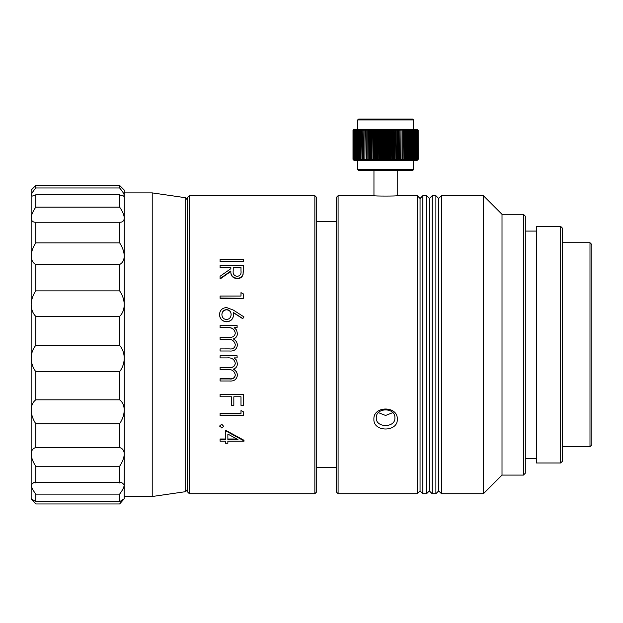 <?xml version="1.0" encoding="UTF-8"?>
<svg xmlns="http://www.w3.org/2000/svg" width="623" height="623" viewBox="0 0 623 623"><rect width="100%" height="100%" fill="white"/><g stroke="black" fill="none" stroke-linecap="round" stroke-linejoin="round"><path stroke-width="0.93" d="M35.807 194.82L119.632 194.82L123.377 196.159L124.281 195.365C124.086 193.862 122.529 191.401 119.632 187.982L35.807 187.982C32.902 191.401 31.352 193.862 31.15 195.365L32.061 196.159L35.807 194.82L35.807 207.116C32.902 211.29 31.352 214.935 31.15 218.058C31.352 220.916 32.902 222.318 35.807 222.271L119.632 222.271C122.529 222.325 124.078 220.916 124.281 218.058L124.281 304.686C124.086 299.616 122.529 295.014 119.632 290.871L35.807 290.871C32.902 294.998 31.352 299.608 31.15 304.686L31.15 190.101L35.807 185.444L119.632 185.444L119.632 187.982M187.5 200.178L185.685 197.748L152.222 192.896L152.222 496.508L124.281 496.508M187.5 489.226L185.685 491.656L185.685 197.748M152.222 192.896L124.281 192.896L124.281 256.022C124.086 251.669 122.529 247.276 119.632 242.853L35.807 242.853C32.902 247.269 31.352 251.661 31.15 256.022C31.352 260.196 32.902 263.015 35.807 264.487L119.632 264.487C122.529 263.031 124.078 260.204 124.281 256.022M124.281 410.043L124.281 484.819L121.797 482.638L33.642 482.638L31.15 484.819L31.15 304.686C31.352 309.678 32.902 313.571 35.807 316.383L119.632 316.383C122.529 313.587 124.078 309.686 124.281 304.686L124.281 358.178C124.086 353.007 122.529 348.74 119.632 345.376L35.807 345.376C32.902 348.724 31.352 352.992 31.15 358.178C31.352 363.38 32.902 367.882 35.807 371.69L119.632 371.69C122.529 367.889 124.078 363.388 124.281 358.178L124.281 410.043C124.086 405.394 122.529 401.983 119.632 399.81L35.807 399.81C32.902 401.967 31.352 405.378 31.15 410.043C31.352 414.825 32.902 419.396 35.807 423.749L119.632 423.749C122.529 419.404 124.078 414.84 124.281 410.043L124.281 454.027C124.086 450.46 122.529 448.311 119.632 447.587L35.807 447.587C32.902 448.303 31.352 450.452 31.15 454.027C31.352 457.819 32.902 461.9 35.807 466.269L119.632 466.269C122.529 461.908 124.078 457.827 124.281 454.027L124.179 498.634M185.685 491.656L152.222 496.508M124.281 498.719L119.632 503.96L124.281 498.719L119.632 501.655L35.807 501.655L31.15 498.719L31.15 484.819C31.352 487.17 32.902 490.27 35.807 494.125L119.632 494.125C122.529 490.27 124.078 487.17 124.281 484.819M35.807 264.487L35.807 290.871M119.632 290.871L119.632 264.487M35.807 316.383L35.807 345.376M119.632 345.376L119.632 316.383M35.807 371.69L35.807 399.81M119.632 399.81L119.632 371.69M35.807 423.749L35.807 447.587M119.632 447.587L119.632 423.749M35.807 466.269L35.807 482.965M119.632 482.965L119.632 466.269M35.807 494.125L35.807 501.655M119.632 501.655L119.632 494.125M31.15 498.719L35.807 503.96L119.632 503.96L35.807 503.96L31.251 498.626M35.807 185.444L35.807 187.982M119.632 242.853L119.632 222.271M35.807 222.271L35.807 242.853M119.632 185.444L124.281 190.101L124.281 218.058C124.086 214.943 122.529 211.29 119.632 207.116L35.807 207.116M119.632 207.116L119.632 194.82M234.303 327.721L237.114 327.62L234.155 327.62L236.545 329.98L237.41 333.492C237.301 336.256 235.93 338.071 233.306 338.935C235.689 340.197 237.052 342.113 237.386 344.706L237.41 345.212C236.67 349.519 233.975 351.45 229.311 351.006L220.098 351.006L220.098 348.903L229.326 348.903C232.792 349.386 234.793 348.031 235.323 344.846L235.315 344.706C234.248 340.54 231.382 338.748 226.717 339.333L220.098 339.333L220.098 337.199L228.75 337.199C232.465 337.775 234.653 336.42 235.323 333.134C234.458 329.014 231.764 327.176 227.255 327.62L220.098 327.62L227.255 327.721C231.764 327.285 234.458 329.115 235.323 333.204M189.361 493.72L187.5 491.859L187.5 197.553L189.361 195.684L189.361 493.72L314.856 493.72L314.856 195.684L189.361 195.684M314.856 195.684L316.718 197.553L316.718 491.859L314.856 493.72M243.383 261.676L220.098 261.676L220.098 259.425L243.383 259.425L243.383 261.676M243.383 269.93L243.063 274.541C242.23 277.196 240.26 278.59 237.153 278.715C232.644 278.084 230.541 275.654 230.845 271.418L220.098 278.987L220.098 276.254L230.845 268.708L230.845 267.719L220.098 267.719L220.098 265.445L243.383 265.445L243.063 274.541M220.098 298.035L243.383 298.324L220.098 298.324L220.098 296.042L240.992 296.042L240.992 292.966M243.982 316.928L242.713 318.524L233.306 312.45L233.532 314.825C233.158 319.007 230.853 321.289 226.632 321.663C222.232 321.258 219.849 318.851 219.498 314.459C219.888 310.207 222.255 307.902 226.593 307.544L233.352 310.09L243.982 316.928L242.713 318.688L233.306 312.653M233.532 314.825L233.532 315.012C233.158 319.163 230.86 321.429 226.632 321.811C222.224 321.398 219.849 319.015 219.498 314.646L219.498 314.459M237.41 333.492L237.41 333.562C237.301 336.311 235.93 338.118 233.306 338.974M237.386 344.706L237.41 345.212M220.098 348.903L229.326 348.88C232.8 349.355 234.801 348.008 235.323 344.846L235.315 344.706C234.248 340.508 231.382 338.71 226.717 339.294L220.098 339.294M227.862 442.642L227.862 441.201L243.982 441.201L243.982 440.274L225.471 430.189L225.471 430.719L243.982 440.874M225.471 442.642L225.471 441.201L220.098 441.201L220.098 438.989L225.471 438.989M219.802 425.859L221.741 424.224L223.68 426.366L221.741 427.993L219.802 425.859M220.098 413.781L240.992 413.781L240.992 410.565L243.383 411.795L243.383 415.642L220.098 415.642L220.098 413.353L240.992 413.353M240.992 410.565L243.383 411.795M240.992 405.012L240.992 396.765L233.827 396.765L233.827 405.012M231.445 405.012L231.445 396.765L220.098 396.765L220.098 394.476L243.383 394.476L220.098 394.787M234.155 357.82L236.545 360.172L237.41 363.77C237.301 366.519 235.93 368.31 233.306 369.159C235.868 370.498 237.238 372.554 237.41 375.334L237.41 375.147C237.238 372.375 235.868 370.335 233.306 369.011M237.41 375.334C236.67 379.539 233.975 381.416 229.311 380.988L220.098 380.988L220.098 378.729L229.326 378.729C232.8 379.189 234.801 377.881 235.323 374.789M220.098 378.94L229.326 378.94C232.792 379.407 234.793 378.083 235.323 374.976C234.326 370.755 231.46 368.941 226.717 369.517L220.098 369.517L220.098 367.305L228.75 367.305C232.465 367.874 234.653 366.534 235.323 363.295M220.098 355.741L237.114 355.803L220.098 355.741M243.383 261.162L220.098 261.162M243.063 274.104C242.23 276.776 240.26 278.177 237.153 278.302L237.153 278.715M237.153 278.302C232.644 277.671 230.541 275.218 230.845 270.958L230.845 271.418M230.845 270.958L220.098 278.574M230.845 268.708L230.845 267.244L220.098 267.244M240.992 271.036L240.992 267.719L233.236 267.719L233.197 270.943C232.784 273.964 234.108 275.794 237.161 276.425C240.151 275.794 241.428 273.995 240.992 271.036L240.992 267.244L233.236 267.244L233.197 270.958M233.236 267.719L233.236 267.244M240.992 296.042L240.992 292.646L243.383 293.931L243.383 298.035M221.889 314.568C222.061 317.52 223.595 319.194 226.507 319.591C229.459 319.147 231.001 317.419 231.141 314.389C230.977 311.477 229.435 309.872 226.507 309.584C223.602 309.966 222.068 311.625 221.889 314.568M231.141 314.584C230.985 311.679 229.435 310.09 226.507 309.802C223.602 310.184 222.061 311.835 221.889 314.755M220.098 327.62L220.098 325.533L237.114 325.533L237.114 327.62M237.114 355.803L237.114 357.898L234.155 357.898L236.545 360.172M236.545 360.265L237.41 363.77M220.098 367.445L228.75 367.445C232.465 368.014 234.653 366.674 235.323 363.411C234.458 359.3 231.764 357.47 227.255 357.898L220.098 357.898L220.098 355.803M243.383 394.787L243.383 405.386L240.992 405.386L240.992 396.765M231.445 396.765L231.445 405.386L233.827 405.386L233.827 396.765M219.802 426.366L221.741 424.224M221.741 424.722L223.68 426.366M225.471 441.201L225.471 443.257L227.862 443.257L227.862 441.201M220.098 439.581L225.471 439.581L225.471 430.719M237.97 439.581L227.862 434.075L227.862 439.581L237.97 439.581M227.862 434.075L227.862 438.989L236.872 438.989M589.989 242.721L591.85 244.582L591.85 444.822L589.989 446.683L589.989 242.721L562.553 242.721M397.303 195.684C398.019 196.206 373.154 196.206 373.886 195.684L338.094 195.684L338.094 493.72L417.262 493.72L417.262 195.684L397.303 195.684M397.303 419.224C398.019 432.269 373.154 432.261 373.886 419.209C373.161 405.635 398.027 405.612 397.303 419.224M376.284 417.901C375.692 428.04 395.48 428.056 394.904 417.908C395.48 407.232 375.7 407.255 376.284 417.901M523.437 475.092L523.437 214.312L525.298 216.173L525.298 473.231L523.437 475.092L502.013 475.092L483.386 493.72L441.473 493.72L438.678 490.924L438.678 198.48L435.89 195.684L435.89 493.72L432.16 493.72L432.16 195.684L429.364 198.48L426.576 195.684L426.576 493.72L422.846 493.72L422.846 195.684L420.058 198.48L417.262 195.684M441.473 493.72L441.473 195.684L438.678 198.48M432.16 493.72L429.364 490.924L429.364 198.48M422.846 493.72L420.058 490.924L420.058 198.48M560.684 226.422L562.553 228.283L562.553 461.121L560.684 462.982L560.684 226.422L536.473 226.422L536.473 462.982L560.684 462.982M338.094 493.72L336.233 491.859L336.233 197.553L338.094 195.684M502.013 475.092L502.013 214.312L483.386 195.684L441.473 195.684M483.386 493.72L483.386 195.684M378.434 412.652L385.59 415.463L392.755 412.652M412.605 170.538L358.583 170.538L357.657 169.612L413.532 169.612L412.605 170.538M357.657 119.966L358.583 119.04L412.605 119.04L413.532 119.966L357.657 119.966L357.657 129.28L358.28 129.28L357.065 130.215L357.213 159.363L357.213 130.215M385.598 160.298L384.492 160.298L384.991 159.363L385.598 160.298M353 159.363L353 130.215L353 159.363L353.942 160.298L353 159.363L353.934 160.298L353.031 159.363L353.046 130.215L353.031 159.363L354.004 160.298L353.116 159.363L353.148 130.215L353.116 159.363M353.303 130.215L353.264 159.363L353.303 130.215L354.534 129.28L353.467 130.215L353.521 159.363L353.521 130.215M353.724 159.363L353.786 130.215L353.724 159.363L354.534 160.298L353.942 160.298M354.503 130.215L354.409 159.363L354.503 130.215L355.99 129.28L354.837 130.215L354.939 159.363L354.939 130.215M355.429 130.215L355.312 159.363L355.429 130.215L357.034 129.28L355.85 130.215L355.967 159.363L355.967 130.215M354.113 130.215L354.043 159.363L354.113 130.215L355.157 129.28L354.837 130.215M357.906 130.215L357.75 159.363L357.906 130.215L359.72 129.28L358.49 130.215L358.653 159.363L358.653 130.215M360.281 130.215L360.102 159.363L360.281 130.215L361.34 129.28L363.123 129.28L361.885 130.215L362.088 159.363L362.088 130.215M361.169 130.215L360.974 159.363L361.169 130.215L362.212 129.28L361.885 130.215M359.448 130.215L359.269 159.363L359.448 130.215L360.507 129.28L361.34 129.28L360.974 130.215M356.566 130.215L356.434 159.363L356.566 130.215L357.633 129.28L357.065 130.215M362.843 159.363L363.053 130.215L363.123 160.298L362.212 160.298L361.885 159.363M365.109 130.215L364.876 159.363L365.109 130.215L366.098 129.28L367.165 129.28L365.95 130.215L366.184 159.363L366.184 130.215M367.297 130.215L367.056 159.363L367.297 130.215L368.255 129.28L370.537 129.28L369.369 130.215L369.618 159.363L369.618 130.215M372.056 130.215L371.791 159.363L372.056 130.215L372.92 129.28L374.143 129.28L373.037 130.215L373.309 159.363L373.309 130.215M370.825 130.215L370.56 159.363L370.825 130.215L371.713 129.28L372.92 129.28L373.037 130.215M368.442 130.215L368.193 159.363L368.442 130.215L369.377 129.28L369.369 130.215M375.879 130.215L375.599 159.363L375.879 130.215L376.65 129.28L377.935 129.28L376.907 130.215L377.188 159.363L377.188 130.215M378.519 130.215L378.231 159.363L378.519 130.215L379.228 129.28L381.844 129.28L380.91 130.215L381.206 159.363L381.206 130.215M383.924 130.215L383.924 159.363L383.924 130.215L384.492 129.28L385.816 129.28L384.991 130.215L384.991 159.363M382.561 130.215L382.265 159.363L382.561 130.215L383.168 129.28L384.492 129.28L384.991 130.215M379.859 130.215L379.563 159.363L379.859 130.215L380.528 129.28L380.91 130.215M374.587 130.215L374.306 159.363L374.587 130.215L375.389 129.28L376.65 129.28L376.907 130.215M364.066 130.215L363.84 159.363L364.066 130.215L365.07 129.28L366.098 129.28L365.95 130.215M385.287 159.363L385.287 130.215M388.012 130.215L387.724 159.363L388.012 130.215L388.464 129.28L389.78 129.28L389.079 130.215L389.375 159.363L389.375 130.215M390.73 130.215L390.434 159.363L391.096 129.28L392.397 129.28L391.781 130.215L392.069 159.363L392.069 130.215M394.725 130.215L394.437 159.363L394.959 129.28L396.22 129.28L395.745 130.215L396.026 159.363L396.026 130.215M397.31 130.215L397.03 159.363L397.458 129.28L398.673 129.28L398.572 159.363L398.572 130.215M393.401 130.215L393.113 159.363L393.401 130.215L393.681 129.28L394.959 129.28L395.745 130.215M401.025 130.215L400.768 159.363L401.041 129.28L402.185 129.28L402.217 159.363L402.217 130.215M403.377 130.215L403.128 159.363L403.299 129.28L405.433 129.28L405.596 130.215L405.596 159.363L405.596 130.215M407.683 130.215L407.465 159.363L407.434 129.28L408.377 129.28L408.665 130.215L408.462 159.363L408.665 130.215M406.663 130.215L406.437 159.363L406.453 129.28L407.434 129.28L408.462 130.215M404.506 130.215L404.265 159.363L404.389 129.28L405.363 130.215M399.81 130.215L399.545 159.363L399.873 129.28L401.041 129.28L401.96 130.215M410.51 130.215L410.323 159.363L410.136 129.28L410.946 129.28L411.375 130.215L411.188 159.363L411.375 130.215M412.185 130.215L412.013 159.363L412.185 130.215L411.725 129.28L413.127 129.28L413.672 130.215L413.516 159.363L413.672 130.215M414.957 130.215L414.825 159.363L414.957 130.215L414.342 129.28L415.525 130.215L415.409 159.363L415.525 130.215M414.342 130.215L414.202 159.363L414.342 130.215L413.758 129.28L415.409 130.215M412.948 130.215L412.792 159.363L412.948 130.215L412.449 129.28L413.516 130.215M416.499 130.215L416.405 159.363L416.499 130.215L415.775 129.28L416.904 130.215L416.826 159.363L416.904 130.215M417.262 130.215L417.184 159.363L417.262 130.215L416.476 129.28L417.799 130.215L417.745 159.363L417.799 130.215M418.103 130.215L418.088 159.363L418.103 130.215L417.208 129.28L418.173 130.215L418.189 159.363L417.106 160.298L418.088 159.363M417.978 130.215L417.947 159.363L417.978 130.215L417.106 129.28L418.165 130.215M417.558 130.215L417.496 159.363L417.558 130.215L416.74 129.28L417.745 130.215M416.039 130.215L415.93 159.363L416.039 130.215L415.354 129.28L416.826 130.215M409.615 130.215L409.412 159.363L409.272 129.28L411.188 130.215M386.649 130.215L386.353 159.363L386.649 130.215L387.14 129.28L388.464 129.28L389.079 130.215M353 130.215L353.934 129.28L353.148 130.215M353.116 130.215L353.942 129.28M353.264 130.215L354.129 129.28L353.467 130.215M353.724 130.215L354.534 129.28L353.786 130.215M354.409 130.215L355.157 129.28L354.043 130.215M355.312 130.215L355.99 129.28L356.488 129.28L355.85 130.215M357.75 130.215L358.28 129.28L358.98 129.28L358.49 130.215M360.102 130.215L360.507 129.28L359.72 129.28L359.269 130.215M356.434 130.215L357.633 129.28M362.843 130.215L363.123 129.28L364.081 129.28L363.053 130.215M364.876 130.215L365.07 129.28L364.081 129.28L363.84 130.215M367.056 130.215L367.165 129.28L368.255 129.28L368.193 130.215M371.791 130.215L371.713 129.28L370.537 129.28L370.56 130.215M375.599 130.215L375.389 129.28L374.143 129.28L374.306 130.215M378.231 130.215L377.935 129.28L379.228 129.28L379.563 130.215M383.628 130.215L383.168 129.28L381.844 129.28L382.265 130.215M387.724 130.215L387.14 129.28L385.816 129.28L386.353 130.215M390.434 130.215L389.78 129.28L391.096 129.28L391.781 130.215M394.437 130.215L393.681 129.28L392.397 129.28L393.113 130.215M397.03 130.215L396.22 129.28L397.458 129.28L398.299 130.215M400.768 130.215L399.873 129.28L398.673 129.28L399.545 130.215M403.128 130.215L402.185 129.28L403.299 129.28L404.265 130.215M407.465 130.215L406.453 129.28L405.433 129.28L406.437 130.215M410.323 130.215L409.272 129.28L408.377 129.28L409.412 130.215M412.013 130.215L410.946 129.28L412.792 130.215M414.825 130.215L413.758 129.28L413.127 129.28L414.202 130.215M416.405 130.215L415.354 129.28L414.871 129.28L415.93 130.215M417.184 130.215L416.156 129.28L417.496 130.215M418.088 130.215L417.106 129.28L417.947 130.215M418.189 130.215L417.254 129.28L418.189 130.215M353.148 159.363L354.129 160.298L353.264 159.363M353.303 159.363L354.3 160.298L353.467 159.363M353.521 159.363L354.534 160.298L354.043 159.363M353.786 159.363L354.814 160.298L354.409 159.363M354.503 159.363L355.546 160.298L354.113 159.363M354.939 159.363L355.99 160.298L354.837 159.363M355.429 159.363L356.488 160.298L355.312 159.363M355.967 159.363L357.034 160.298L355.85 159.363M357.213 159.363L358.28 160.298L357.633 160.298L357.065 159.363M357.906 159.363L358.98 160.298L358.28 160.298L357.75 159.363M358.653 159.363L359.72 160.298L358.98 160.298L358.49 159.363M360.281 159.363L361.34 160.298L360.507 160.298L360.102 159.363M362.088 159.363L363.123 160.298L364.081 160.298L363.84 159.363M361.169 159.363L362.212 160.298L361.34 160.298L360.974 159.363M359.448 159.363L360.507 160.298L359.72 160.298L359.269 159.363M356.566 159.363L357.633 160.298L356.434 159.363M363.053 159.363L364.081 160.298L365.07 160.298L364.876 159.363M365.109 159.363L366.098 160.298L365.07 160.298L364.066 159.363M366.184 159.363L367.165 160.298L366.098 160.298L365.95 159.363M367.297 159.363L368.255 160.298L367.165 160.298L367.056 159.363M369.618 159.363L370.537 160.298L369.377 160.298L369.369 159.363M372.056 159.363L372.92 160.298L371.713 160.298L371.791 159.363M370.825 159.363L371.713 160.298L370.537 160.298L370.56 159.363M368.442 159.363L369.377 160.298L368.255 160.298L368.193 159.363M373.309 159.363L374.143 160.298L372.92 160.298L373.037 159.363M375.879 159.363L376.65 160.298L375.389 160.298L375.599 159.363M377.188 159.363L377.935 160.298L376.65 160.298L376.907 159.363M378.519 159.363L379.228 160.298L377.935 160.298L378.231 159.363M381.206 159.363L381.844 160.298L380.528 160.298L380.91 159.363M383.924 159.363L384.492 160.298L383.168 160.298L383.628 159.363M382.561 159.363L383.168 160.298L381.844 160.298L382.265 159.363M379.859 159.363L380.528 160.298L379.228 160.298L379.563 159.363M374.587 159.363L375.389 160.298L374.143 160.298L374.306 159.363M388.012 159.363L388.464 160.298L387.14 160.298L387.724 159.363M389.375 159.363L389.78 160.298L388.464 160.298L389.079 159.363M390.73 159.363L391.096 160.298L389.78 160.298L390.434 159.363M392.069 159.363L392.397 160.298L391.096 160.298L391.781 159.363M394.725 159.363L394.959 160.298L393.681 160.298L394.437 159.363M396.026 159.363L396.22 160.298L394.959 160.298L395.745 159.363M397.31 159.363L397.458 160.298L396.22 160.298L397.03 159.363M393.401 159.363L393.681 160.298L392.397 160.298L393.113 159.363M398.572 159.363L398.673 160.298L397.458 160.298L398.299 159.363M401.025 159.363L401.041 160.298L399.873 160.298L400.768 159.363M402.217 159.363L402.185 160.298L401.041 160.298L401.96 159.363M403.377 159.363L403.299 160.298L402.185 160.298L403.128 159.363M405.596 159.363L405.433 160.298L404.389 160.298L405.363 159.363M407.683 159.363L407.434 160.298L406.453 160.298L407.465 159.363M406.663 159.363L406.453 160.298L405.433 160.298L406.437 159.363M404.506 159.363L404.389 160.298L403.299 160.298L404.265 159.363M399.81 159.363L399.873 160.298L398.673 160.298L399.545 159.363M408.665 159.363L408.377 160.298L407.434 160.298L408.462 159.363M410.51 159.363L410.136 160.298L409.272 160.298L410.323 159.363M411.375 159.363L410.946 160.298L410.136 160.298L411.188 159.363M412.185 159.363L411.725 160.298L410.946 160.298L412.013 159.363M413.672 159.363L413.127 160.298L412.449 160.298L413.516 159.363M414.957 159.363L414.342 160.298L413.758 160.298L414.825 159.363M414.342 159.363L413.758 160.298L413.127 160.298L414.202 159.363M412.948 159.363L412.449 160.298L411.725 160.298L412.792 159.363M415.525 159.363L414.871 160.298L414.342 160.298L415.409 159.363M416.499 159.363L415.775 160.298L416.405 159.363M416.904 159.363L416.156 160.298L416.826 159.363M417.262 159.363L416.476 160.298L417.184 159.363M417.799 159.363L416.951 160.298L417.745 159.363M418.103 159.363L417.208 160.298L418.165 159.363M417.978 159.363L417.106 160.298L417.947 159.363M417.558 159.363L416.74 160.298L417.496 159.363M416.039 159.363L415.354 160.298L414.871 160.298L415.93 159.363M409.615 159.363L409.272 160.298L408.377 160.298L409.412 159.363M417.254 160.298L418.189 159.363L417.254 160.298M386.649 159.363L387.14 160.298L385.816 160.298L386.353 159.363M384.492 160.298L384.492 129.28M397.458 160.298L397.458 129.28M401.041 160.298L401.041 129.28M399.873 160.298L399.873 129.28M398.673 160.298L398.673 129.28M391.096 160.298L391.096 129.28M396.22 160.298L396.22 129.28M394.959 160.298L394.959 129.28M393.681 160.298L393.681 129.28M392.397 160.298L392.397 129.28M389.78 160.298L389.78 129.28M388.464 160.298L388.464 129.28M387.14 160.298L387.14 129.28M385.816 160.298L385.816 129.28M372.92 160.298L372.92 129.28M379.228 160.298L379.228 129.28M381.844 160.298L381.844 129.28M383.168 160.298L383.168 129.28M380.528 160.298L380.528 129.28M377.935 160.298L377.935 129.28M376.65 160.298L376.65 129.28M375.389 160.298L375.389 129.28M374.143 160.298L374.143 129.28M370.537 160.298L370.537 129.28M371.713 160.298L371.713 129.28M336.233 221.765L316.718 221.765M336.233 467.639L316.718 467.639M589.989 446.683L562.553 446.683M536.473 231.078L525.298 231.078M523.437 214.312L502.013 214.312M426.576 195.684L422.846 195.684M435.89 195.684L432.16 195.684M536.473 458.326L525.298 458.326M420.058 490.924L417.262 493.72M429.364 490.924L426.576 493.72M438.678 490.924L435.89 493.72M397.233 170.538L397.233 195.692M413.532 160.298L413.532 169.612M413.532 119.966L413.532 129.28M357.657 160.298L357.657 169.612M373.956 170.538L373.956 195.692"/></g></svg>
